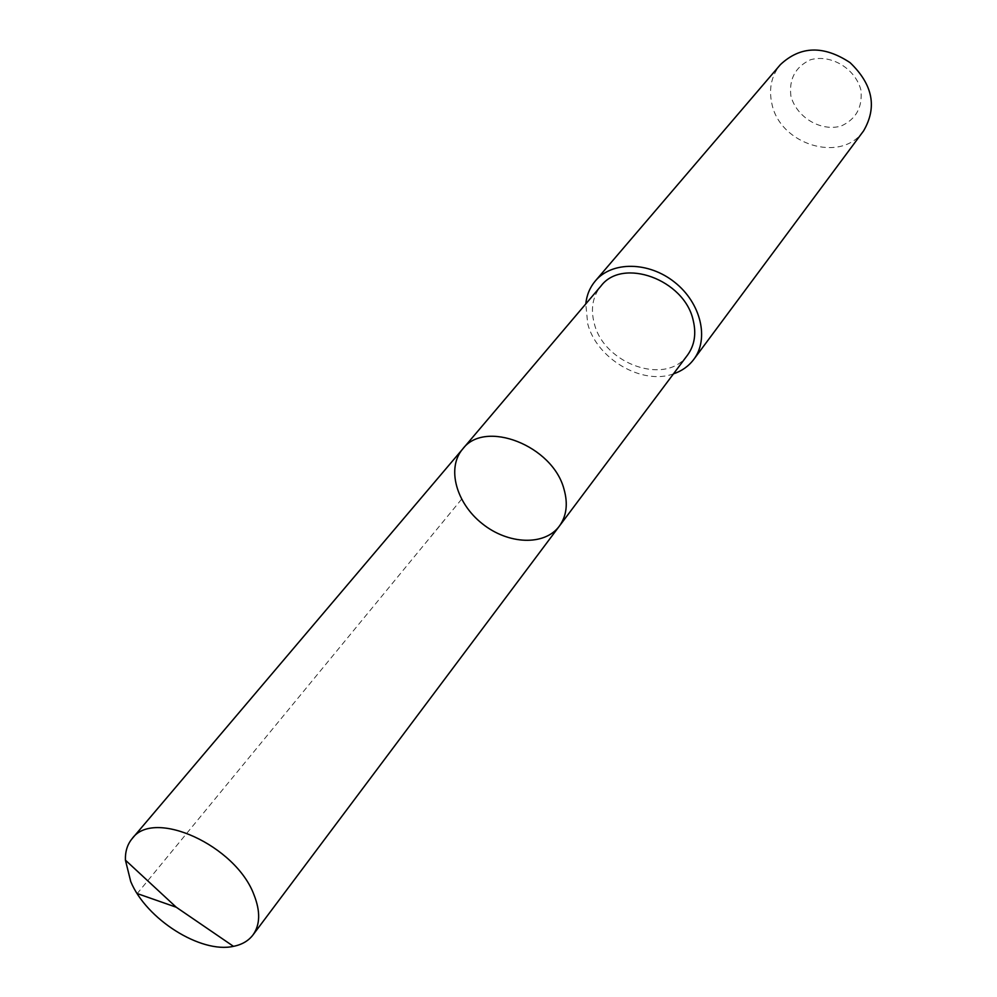<?xml version="1.0" encoding="UTF-8"?>
<svg xmlns="http://www.w3.org/2000/svg" width="997" height="997" viewBox="0 0 997 997"><rect width="100%" height="100%" fill="white"/><g stroke="black" fill="none" stroke-linecap="round" stroke-linejoin="round"><path stroke-width="0.75" stroke-dasharray="4.99 3.74" d="M462.645 449.061C446.469 467.88 456.09 503.074 482.224 523.662C508.121 544.586 544.574 546.132 559.317 526.179M687.531 355.094C666.619 386.038 604.095 364.416 594.324 323.639C590.411 308.983 592.629 296.458 600.954 286.039M673.461 373.875C642.118 385.465 596.754 358.833 587.732 323.863L585.775 303.923M863.576 130.894C841.368 163.732 779.629 144.752 771.828 103.451C768.612 88.583 771.491 75.622 780.439 64.581M790.908 96.111C788.851 79.124 795.294 67.036 810.237 59.845C830.725 53.738 855.476 68.494 860.947 90.166C862.654 107.364 855.974 119.353 840.907 126.133C820.519 131.716 796.603 117.31 790.908 96.111M461.586 499.223L137.2 893.561"/><path stroke-width="1.5" d="M462.645 449.061L600.954 286.039C622.464 257.101 684.353 279.546 693.152 320.162C696.454 333.683 694.585 345.323 687.531 355.094L559.317 526.179C566.583 516.085 568.14 503.772 564.015 489.24C552.824 445.547 484.642 419.064 462.645 449.061C446.469 467.88 456.09 503.074 482.224 523.662C508.121 544.586 544.574 546.132 559.317 526.179C566.583 516.085 568.14 503.772 564.015 489.24C552.824 445.547 484.642 419.064 462.645 449.061L132.14 838.639C153.575 808.081 235.965 845.481 254.073 895.032C260.541 911.532 260.167 924.855 252.939 934.999C248.427 940.894 241.935 944.67 233.472 946.34C200.746 953.743 146.31 919.246 130.757 881.622L125.41 860.137C125.148 851.513 127.392 844.347 132.14 838.639M585.775 303.923C586.71 295.075 589.9 287.398 595.359 280.917C611.909 261.089 648.785 261.388 674.757 282.325C700.928 302.988 709.415 338.868 693.762 359.418C688.665 366.186 681.886 370.996 673.461 373.875M595.359 280.917L780.439 64.581C800.429 45.874 823.634 45.214 850.03 62.599C872.849 84.483 877.36 107.24 863.576 130.894L693.762 359.418M137.2 893.561L176.257 907.233L233.472 946.34M559.317 526.179L252.939 934.999M176.257 907.233L125.41 860.137"/></g></svg>
